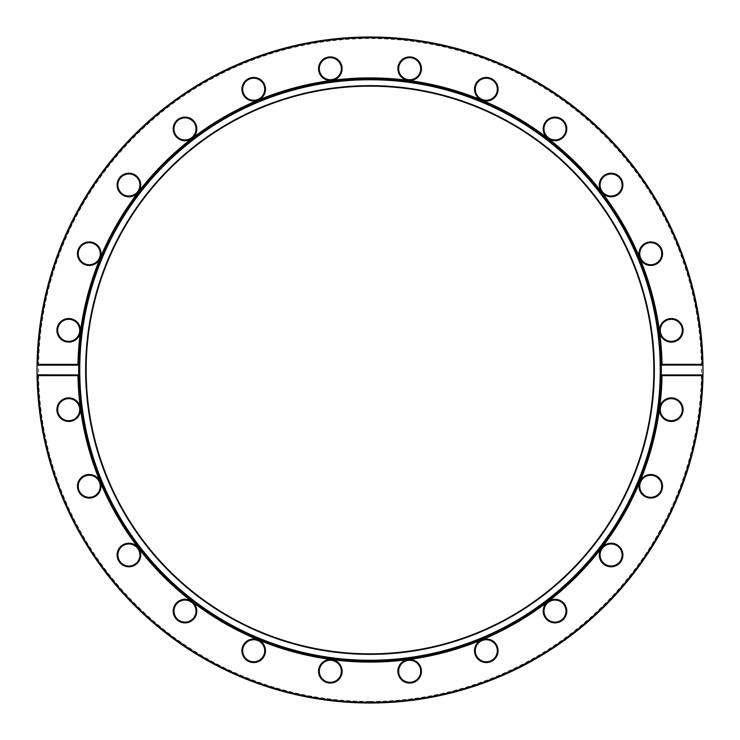 <?xml version="1.0" encoding="UTF-8"?>
<svg xmlns="http://www.w3.org/2000/svg" width="740" height="740" viewBox="0 0 740 740"><rect width="100%" height="100%" fill="white"/><g stroke="black" fill="none" stroke-linecap="round" stroke-linejoin="round"><path stroke-width="0.56" stroke-dasharray="3.7 2.78" d="M242.692 650.765A11.017 11.017 0 0 0 259.213 660.302A11.017 11.017 0 0 0 259.213 641.229A11.017 11.017 0 0 0 242.692 650.765M173.983 611.092A11.017 11.017 0 0 0 190.504 620.638A11.017 11.017 0 0 0 190.504 601.555A11.017 11.017 0 0 0 173.983 611.092M117.891 555A11.017 11.017 0 0 0 134.412 564.537A11.017 11.017 0 0 0 134.412 545.463A11.017 11.017 0 0 0 117.891 555M78.227 486.3A11.017 11.017 0 0 0 94.748 495.837A11.017 11.017 0 0 0 94.748 476.754A11.017 11.017 0 0 0 78.227 486.3M57.692 409.664A11.017 11.017 0 0 0 74.213 419.201A11.017 11.017 0 0 0 74.213 400.127A11.017 11.017 0 0 0 57.692 409.664M57.692 330.336A11.017 11.017 0 0 0 74.213 339.873A11.017 11.017 0 0 0 74.213 320.799A11.017 11.017 0 0 0 57.692 330.336M78.227 253.7A11.017 11.017 0 0 0 94.748 263.246A11.017 11.017 0 0 0 94.748 244.163A11.017 11.017 0 0 0 78.227 253.7M117.891 185A11.017 11.017 0 0 0 134.412 194.537A11.017 11.017 0 0 0 134.412 175.463A11.017 11.017 0 0 0 117.891 185M173.983 128.908A11.017 11.017 0 0 0 190.504 138.445A11.017 11.017 0 0 0 190.504 119.362A11.017 11.017 0 0 0 173.983 128.908M242.692 89.235A11.017 11.017 0 0 0 259.213 98.772A11.017 11.017 0 0 0 259.213 79.698A11.017 11.017 0 0 0 242.692 89.235M319.319 68.709A11.017 11.017 0 0 0 335.84 78.246A11.017 11.017 0 0 0 335.84 59.163A11.017 11.017 0 0 0 319.319 68.709M398.657 68.709A11.017 11.017 0 0 0 415.177 78.246A11.017 11.017 0 0 0 415.177 59.163A11.017 11.017 0 0 0 398.657 68.709M475.284 89.235A11.017 11.017 0 0 0 491.804 98.772A11.017 11.017 0 0 0 491.804 79.698A11.017 11.017 0 0 0 475.284 89.235M543.983 128.908A11.017 11.017 0 0 0 560.504 138.445A11.017 11.017 0 0 0 560.504 119.362A11.017 11.017 0 0 0 543.983 128.908M600.085 185A11.017 11.017 0 0 0 616.605 194.537A11.017 11.017 0 0 0 616.605 175.463A11.017 11.017 0 0 0 600.085 185M639.749 253.7A11.017 11.017 0 0 0 656.269 263.246A11.017 11.017 0 0 0 656.269 244.163A11.017 11.017 0 0 0 639.749 253.7M660.284 330.336A11.017 11.017 0 0 0 676.804 339.873A11.017 11.017 0 0 0 676.804 320.799A11.017 11.017 0 0 0 660.284 330.336M660.284 409.664A11.017 11.017 0 0 0 676.804 419.201A11.017 11.017 0 0 0 676.804 400.127A11.017 11.017 0 0 0 660.284 409.664M600.085 555A11.017 11.017 0 0 0 616.605 564.537A11.017 11.017 0 0 0 616.605 545.463A11.017 11.017 0 0 0 600.085 555M543.983 611.092A11.017 11.017 0 0 0 560.504 620.638A11.017 11.017 0 0 0 560.504 601.555A11.017 11.017 0 0 0 543.983 611.092M475.284 650.765A11.017 11.017 0 0 0 491.804 660.302A11.017 11.017 0 0 0 491.804 641.229A11.017 11.017 0 0 0 475.284 650.765M398.657 671.291A11.017 11.017 0 0 0 415.177 680.837A11.017 11.017 0 0 0 415.177 661.754A11.017 11.017 0 0 0 398.657 671.291M319.319 671.291A11.017 11.017 0 0 0 335.84 680.837A11.017 11.017 0 0 0 335.84 661.754A11.017 11.017 0 0 0 319.319 671.291M370 703A333 333 0 0 0 658.387 203.5A333 333 0 0 0 81.613 203.5A333 333 0 0 0 370 703A333 333 0 0 0 658.387 203.5A333 333 0 0 0 81.613 203.5A333 333 0 0 0 370 703A333 333 0 0 1 37.037 374.81M639.749 486.3A11.017 11.017 0 0 0 656.269 495.837A11.017 11.017 0 0 0 656.269 476.754A11.017 11.017 0 0 0 639.749 486.3M370 661.31A291.31 291.31 0 0 0 661.273 374.81A291.31 291.31 0 0 1 370 661.31A291.31 291.31 0 0 1 78.727 374.81A291.31 291.31 0 0 0 370 661.31M661.273 365.19A291.31 291.31 0 0 0 370 78.69A291.31 291.31 0 0 0 78.727 365.19A291.31 291.31 0 0 1 370 78.69A291.31 291.31 0 0 1 661.273 365.19M78.708 367.179A291.31 291.31 0 0 1 78.718 365.745A291.31 291.31 0 0 0 78.708 367.179L78.69 368.788M370 701.428A331.428 331.428 0 0 0 657.028 204.286A331.428 331.428 0 0 0 82.973 204.286A331.428 331.428 0 0 0 370 701.428M78.708 372.821L78.69 370"/><path stroke-width="1.11" d="M78.681 374.921L77.959 375.652L37.833 375.652A332.214 332.214 0 0 0 370 702.214A332.214 332.214 0 0 0 702.168 375.652L702.963 374.81A333 333 0 0 1 370 703A333 333 0 0 0 703 368.4A333 333 0 0 0 366.8 37.019A333 333 0 0 0 37.037 374.81L78.681 374.921L78.708 372.821A291.31 291.31 0 0 0 78.727 374.81A291.31 291.31 0 0 0 370 661.31A291.31 291.31 0 0 0 661.273 374.81L661.292 372.821A291.31 291.31 0 0 0 661.292 367.179L661.273 365.19A291.31 291.31 0 0 0 370 78.69A291.31 291.31 0 0 0 78.718 365.745A291.31 291.31 0 0 1 78.727 365.19L37.037 365.19A333 333 0 0 1 370 37A333 333 0 0 1 702.963 365.19L702.168 364.348A332.214 332.214 0 0 0 370 37.786A332.214 332.214 0 0 0 37.833 364.348L77.959 364.348L78.681 365.079M702.168 375.652L662.041 375.652L661.273 374.81A291.31 291.31 0 0 0 661.292 372.821A291.31 291.31 0 0 1 661.273 374.81A291.31 291.31 0 0 1 370 661.31A291.31 291.31 0 0 1 78.727 374.81A291.31 291.31 0 0 1 78.708 372.821A291.31 291.31 0 0 1 78.708 367.179L78.727 365.19A291.31 291.31 0 0 1 370 78.69A291.31 291.31 0 0 1 661.273 365.19A291.31 291.31 0 0 1 661.292 367.179A291.31 291.31 0 0 0 661.273 365.19L662.041 364.348L702.168 364.348M37.037 374.81L37.037 365.19A333 333 0 0 1 370 37A333 333 0 0 1 702.963 365.19L702.963 374.81A333 333 0 0 1 370 703A333 333 0 0 1 37.037 374.81A333 333 0 0 0 370 703M370 653.836A283.836 283.836 0 0 0 615.81 228.087A283.836 283.836 0 0 0 124.191 228.087A283.836 283.836 0 0 0 370 653.836M370 654.364A284.364 284.364 0 0 0 616.263 227.818A284.364 284.364 0 0 0 123.737 227.818A284.364 284.364 0 0 0 370 654.364M661.292 372.821L661.292 367.179M78.69 370L78.69 368.788M37.083 365.079L37.833 364.348M660.284 330.336A11.017 11.017 0 0 0 671.291 341.344A11.017 11.017 0 0 0 682.308 330.336A11.017 11.017 0 0 0 671.291 319.319A11.017 11.017 0 0 0 660.284 330.336A11.017 11.017 0 0 0 671.291 341.344A11.017 11.017 0 0 0 682.308 330.336A11.017 11.017 0 0 0 671.291 319.319A11.017 11.017 0 0 0 660.284 330.336M639.749 253.7A11.017 11.017 0 0 0 650.765 264.716A11.017 11.017 0 0 0 661.773 253.7A11.017 11.017 0 0 0 650.765 242.692A11.017 11.017 0 0 0 639.749 253.7A11.017 11.017 0 0 0 650.765 264.716A11.017 11.017 0 0 0 661.773 253.7A11.017 11.017 0 0 0 650.765 242.692A11.017 11.017 0 0 0 639.749 253.7M600.085 185A11.017 11.017 0 0 0 611.092 196.017A11.017 11.017 0 0 0 622.109 185A11.017 11.017 0 0 0 611.092 173.983A11.017 11.017 0 0 0 600.085 185A11.017 11.017 0 0 0 611.092 196.017A11.017 11.017 0 0 0 622.109 185A11.017 11.017 0 0 0 611.092 173.983A11.017 11.017 0 0 0 600.085 185M543.983 128.908A11.017 11.017 0 0 0 555 139.916A11.017 11.017 0 0 0 566.017 128.908A11.017 11.017 0 0 0 555 117.891A11.017 11.017 0 0 0 543.983 128.908A11.017 11.017 0 0 0 555 139.916A11.017 11.017 0 0 0 566.017 128.908A11.017 11.017 0 0 0 555 117.891A11.017 11.017 0 0 0 543.983 128.908M475.284 89.235A11.017 11.017 0 0 0 486.3 100.252A11.017 11.017 0 0 0 497.308 89.235A11.017 11.017 0 0 0 486.3 78.227A11.017 11.017 0 0 0 475.284 89.235A11.017 11.017 0 0 0 486.3 100.252A11.017 11.017 0 0 0 497.308 89.235A11.017 11.017 0 0 0 486.3 78.227A11.017 11.017 0 0 0 475.284 89.235M398.657 68.709A11.017 11.017 0 0 0 409.664 79.717A11.017 11.017 0 0 0 420.681 68.709A11.017 11.017 0 0 0 409.664 57.692A11.017 11.017 0 0 0 398.657 68.709A11.017 11.017 0 0 0 409.664 79.717A11.017 11.017 0 0 0 420.681 68.709A11.017 11.017 0 0 0 409.664 57.692A11.017 11.017 0 0 0 398.657 68.709M319.319 68.709A11.017 11.017 0 0 0 330.336 79.717A11.017 11.017 0 0 0 341.344 68.709A11.017 11.017 0 0 0 330.336 57.692A11.017 11.017 0 0 0 319.319 68.709A11.017 11.017 0 0 0 330.336 79.717A11.017 11.017 0 0 0 341.344 68.709A11.017 11.017 0 0 0 330.336 57.692A11.017 11.017 0 0 0 319.319 68.709M242.692 89.235A11.017 11.017 0 0 0 253.7 100.252A11.017 11.017 0 0 0 264.716 89.235A11.017 11.017 0 0 0 253.7 78.227A11.017 11.017 0 0 0 242.692 89.235A11.017 11.017 0 0 0 253.7 100.252A11.017 11.017 0 0 0 264.716 89.235A11.017 11.017 0 0 0 253.7 78.227A11.017 11.017 0 0 0 242.692 89.235M173.983 128.908A11.017 11.017 0 0 0 185 139.916A11.017 11.017 0 0 0 196.017 128.908A11.017 11.017 0 0 0 185 117.891A11.017 11.017 0 0 0 173.983 128.908A11.017 11.017 0 0 0 185 139.916A11.017 11.017 0 0 0 196.017 128.908A11.017 11.017 0 0 0 185 117.891A11.017 11.017 0 0 0 173.983 128.908M117.891 185A11.017 11.017 0 0 0 128.908 196.017A11.017 11.017 0 0 0 139.916 185A11.017 11.017 0 0 0 128.908 173.983A11.017 11.017 0 0 0 117.891 185A11.017 11.017 0 0 0 128.908 196.017A11.017 11.017 0 0 0 139.916 185A11.017 11.017 0 0 0 128.908 173.983A11.017 11.017 0 0 0 117.891 185M78.227 253.7A11.017 11.017 0 0 0 89.235 264.716A11.017 11.017 0 0 0 100.252 253.7A11.017 11.017 0 0 0 89.235 242.692A11.017 11.017 0 0 0 78.227 253.7A11.017 11.017 0 0 0 89.235 264.716A11.017 11.017 0 0 0 100.252 253.7A11.017 11.017 0 0 0 89.235 242.692A11.017 11.017 0 0 0 78.227 253.7M57.692 330.336A11.017 11.017 0 0 0 68.709 341.344A11.017 11.017 0 0 0 79.717 330.336A11.017 11.017 0 0 0 68.709 319.319A11.017 11.017 0 0 0 57.692 330.336A11.017 11.017 0 0 0 68.709 341.344A11.017 11.017 0 0 0 79.717 330.336A11.017 11.017 0 0 0 68.709 319.319A11.017 11.017 0 0 0 57.692 330.336M37.833 375.652L37.083 374.921M319.319 671.291A11.017 11.017 0 0 0 330.336 682.308A11.017 11.017 0 0 0 341.344 671.291A11.017 11.017 0 0 0 330.336 660.284A11.017 11.017 0 0 0 319.319 671.291A11.017 11.017 0 0 0 330.336 682.308A11.017 11.017 0 0 0 341.344 671.291A11.017 11.017 0 0 0 330.336 660.284A11.017 11.017 0 0 0 319.319 671.291M398.657 671.291A11.017 11.017 0 0 0 409.664 682.308A11.017 11.017 0 0 0 420.681 671.291A11.017 11.017 0 0 0 409.664 660.284A11.017 11.017 0 0 0 398.657 671.291A11.017 11.017 0 0 0 409.664 682.308A11.017 11.017 0 0 0 420.681 671.291A11.017 11.017 0 0 0 409.664 660.284A11.017 11.017 0 0 0 398.657 671.291M475.284 650.765A11.017 11.017 0 0 0 486.3 661.773A11.017 11.017 0 0 0 497.308 650.765A11.017 11.017 0 0 0 486.3 639.749A11.017 11.017 0 0 0 475.284 650.765A11.017 11.017 0 0 0 486.3 661.773A11.017 11.017 0 0 0 497.308 650.765A11.017 11.017 0 0 0 486.3 639.749A11.017 11.017 0 0 0 475.284 650.765M543.983 611.092A11.017 11.017 0 0 0 555 622.109A11.017 11.017 0 0 0 566.017 611.092A11.017 11.017 0 0 0 555 600.085A11.017 11.017 0 0 0 543.983 611.092A11.017 11.017 0 0 0 555 622.109A11.017 11.017 0 0 0 566.017 611.092A11.017 11.017 0 0 0 555 600.085A11.017 11.017 0 0 0 543.983 611.092M600.085 555A11.017 11.017 0 0 0 611.092 566.017A11.017 11.017 0 0 0 622.109 555A11.017 11.017 0 0 0 611.092 543.983A11.017 11.017 0 0 0 600.085 555A11.017 11.017 0 0 0 611.092 566.017A11.017 11.017 0 0 0 622.109 555A11.017 11.017 0 0 0 611.092 543.983A11.017 11.017 0 0 0 600.085 555M639.749 486.3A11.017 11.017 0 0 0 650.765 497.308A11.017 11.017 0 0 0 661.773 486.3A11.017 11.017 0 0 0 650.765 475.284A11.017 11.017 0 0 0 639.749 486.3A11.017 11.017 0 0 0 650.765 497.308A11.017 11.017 0 0 0 661.773 486.3A11.017 11.017 0 0 0 650.765 475.284A11.017 11.017 0 0 0 639.749 486.3M660.284 409.664A11.017 11.017 0 0 0 671.291 420.681A11.017 11.017 0 0 0 682.308 409.664A11.017 11.017 0 0 0 671.291 398.657A11.017 11.017 0 0 0 660.284 409.664A11.017 11.017 0 0 0 671.291 420.681A11.017 11.017 0 0 0 682.308 409.664A11.017 11.017 0 0 0 671.291 398.657A11.017 11.017 0 0 0 660.284 409.664M57.692 409.664A11.017 11.017 0 0 0 68.709 420.681A11.017 11.017 0 0 0 79.717 409.664A11.017 11.017 0 0 0 68.709 398.657A11.017 11.017 0 0 0 57.692 409.664A11.017 11.017 0 0 0 68.709 420.681A11.017 11.017 0 0 0 79.717 409.664A11.017 11.017 0 0 0 68.709 398.657A11.017 11.017 0 0 0 57.692 409.664M78.227 486.3A11.017 11.017 0 0 0 89.235 497.308A11.017 11.017 0 0 0 100.252 486.3A11.017 11.017 0 0 0 89.235 475.284A11.017 11.017 0 0 0 78.227 486.3A11.017 11.017 0 0 0 89.235 497.308A11.017 11.017 0 0 0 100.252 486.3A11.017 11.017 0 0 0 89.235 475.284A11.017 11.017 0 0 0 78.227 486.3M117.891 555A11.017 11.017 0 0 0 128.908 566.017A11.017 11.017 0 0 0 139.916 555A11.017 11.017 0 0 0 128.908 543.983A11.017 11.017 0 0 0 117.891 555A11.017 11.017 0 0 0 128.908 566.017A11.017 11.017 0 0 0 139.916 555A11.017 11.017 0 0 0 128.908 543.983A11.017 11.017 0 0 0 117.891 555M173.983 611.092A11.017 11.017 0 0 0 185 622.109A11.017 11.017 0 0 0 196.017 611.092A11.017 11.017 0 0 0 185 600.085A11.017 11.017 0 0 0 173.983 611.092A11.017 11.017 0 0 0 185 622.109A11.017 11.017 0 0 0 196.017 611.092A11.017 11.017 0 0 0 185 600.085A11.017 11.017 0 0 0 173.983 611.092M242.692 650.765A11.017 11.017 0 0 0 253.7 661.773A11.017 11.017 0 0 0 264.716 650.765A11.017 11.017 0 0 0 253.7 639.749A11.017 11.017 0 0 0 242.692 650.765A11.017 11.017 0 0 0 253.7 661.773A11.017 11.017 0 0 0 264.716 650.765A11.017 11.017 0 0 0 253.7 639.749A11.017 11.017 0 0 0 242.692 650.765M77.959 364.348A292.096 292.096 0 0 1 80.401 331.871A11.803 11.803 0 0 1 68.709 342.13A11.803 11.803 0 0 1 56.915 329.818A11.803 11.803 0 0 1 69.736 318.579A11.803 11.803 0 0 1 80.401 331.871A292.096 292.096 0 0 1 100.141 258.223A11.803 11.803 0 0 1 77.543 252.164A11.803 11.803 0 0 1 92.287 242.304A11.803 11.803 0 0 1 100.141 258.223A292.096 292.096 0 0 1 138.269 192.187A11.803 11.803 0 0 1 117.383 182.447A11.803 11.803 0 0 1 133.894 174.307A11.803 11.803 0 0 1 138.269 192.187A292.096 292.096 0 0 1 192.187 138.269A11.803 11.803 0 0 1 173.743 125.356A11.803 11.803 0 0 1 191.771 119.242A11.803 11.803 0 0 1 192.187 138.269A292.096 292.096 0 0 1 258.223 100.141A11.803 11.803 0 0 1 242.803 84.721A11.803 11.803 0 0 1 262.043 80.891A11.803 11.803 0 0 1 258.223 100.141A292.096 292.096 0 0 1 331.871 80.401A11.803 11.803 0 0 1 319.865 63.261A11.803 11.803 0 0 1 340.002 61.938A11.803 11.803 0 0 1 331.871 80.401A292.096 292.096 0 0 1 408.129 80.401A11.803 11.803 0 0 1 399.998 61.938A11.803 11.803 0 0 1 420.135 63.261A11.803 11.803 0 0 1 408.129 80.401A292.096 292.096 0 0 1 481.777 100.141A11.803 11.803 0 0 1 477.957 80.891A11.803 11.803 0 0 1 497.197 84.721A11.803 11.803 0 0 1 481.777 100.141A292.096 292.096 0 0 1 547.813 138.269A11.803 11.803 0 0 1 548.229 119.242A11.803 11.803 0 0 1 566.257 125.356A11.803 11.803 0 0 1 547.813 138.269A292.096 292.096 0 0 1 601.731 192.187A11.803 11.803 0 0 1 606.106 174.307A11.803 11.803 0 0 1 622.618 182.447A11.803 11.803 0 0 1 601.731 192.187A292.096 292.096 0 0 1 639.86 258.223A11.803 11.803 0 0 1 647.713 242.304A11.803 11.803 0 0 1 662.457 252.164A11.803 11.803 0 0 1 639.86 258.223A292.096 292.096 0 0 1 659.599 331.871A11.803 11.803 0 0 1 670.264 318.579A11.803 11.803 0 0 1 683.085 329.818A11.803 11.803 0 0 1 671.291 342.13A11.803 11.803 0 0 1 659.599 331.871A292.096 292.096 0 0 1 662.041 364.348M662.041 375.652A292.096 292.096 0 0 1 659.599 408.129A11.803 11.803 0 0 1 672.327 397.917A11.803 11.803 0 0 1 683.085 410.182A11.803 11.803 0 0 1 671.291 421.467A11.803 11.803 0 0 1 659.599 408.129A292.096 292.096 0 0 1 639.86 481.777A11.803 11.803 0 0 1 662.457 487.836A11.803 11.803 0 0 1 650.765 498.094A11.803 11.803 0 0 1 639.86 481.777A292.096 292.096 0 0 1 601.731 547.813A11.803 11.803 0 0 1 621.683 549.783A11.803 11.803 0 0 1 611.092 566.803A11.803 11.803 0 0 1 601.731 547.813A292.096 292.096 0 0 1 547.813 601.731A11.803 11.803 0 0 1 566.174 607.299A11.803 11.803 0 0 1 555 622.895A11.803 11.803 0 0 1 547.813 601.731A292.096 292.096 0 0 1 481.777 639.86A11.803 11.803 0 0 1 497.872 648.462A11.803 11.803 0 0 1 486.3 662.559A11.803 11.803 0 0 1 481.777 639.86A292.096 292.096 0 0 1 408.129 659.599A11.803 11.803 0 0 1 421.439 670.523A11.803 11.803 0 0 1 409.664 683.094A11.803 11.803 0 0 1 397.889 672.068A11.803 11.803 0 0 1 408.129 659.599A292.096 292.096 0 0 1 331.871 659.599A11.803 11.803 0 0 1 342.111 672.068A11.803 11.803 0 0 1 330.336 683.094A11.803 11.803 0 0 1 318.561 670.523A11.803 11.803 0 0 1 331.871 659.599A292.096 292.096 0 0 1 258.223 639.86A11.803 11.803 0 0 1 253.7 662.559A11.803 11.803 0 0 1 242.128 648.462A11.803 11.803 0 0 1 258.223 639.86A292.096 292.096 0 0 1 192.187 601.731A11.803 11.803 0 0 1 185 622.895A11.803 11.803 0 0 1 173.826 607.299A11.803 11.803 0 0 1 192.187 601.731A292.096 292.096 0 0 1 138.269 547.813A11.803 11.803 0 0 1 128.908 566.803A11.803 11.803 0 0 1 118.317 549.783A11.803 11.803 0 0 1 138.269 547.813A292.096 292.096 0 0 1 100.141 481.777A11.803 11.803 0 0 1 89.235 498.094A11.803 11.803 0 0 1 86.182 474.895A11.803 11.803 0 0 1 100.141 481.777A292.096 292.096 0 0 1 80.401 408.129A11.803 11.803 0 0 1 68.709 421.467A11.803 11.803 0 0 1 56.915 410.182A11.803 11.803 0 0 1 67.673 397.917A11.803 11.803 0 0 1 80.401 408.129A292.096 292.096 0 0 1 77.959 375.652M370 660.256A290.256 290.256 0 0 0 621.369 224.877A290.256 290.256 0 0 0 118.631 224.877A290.256 290.256 0 0 0 370 660.256M661.32 374.921L702.917 374.921M702.917 365.079L661.32 365.079"/></g></svg>
